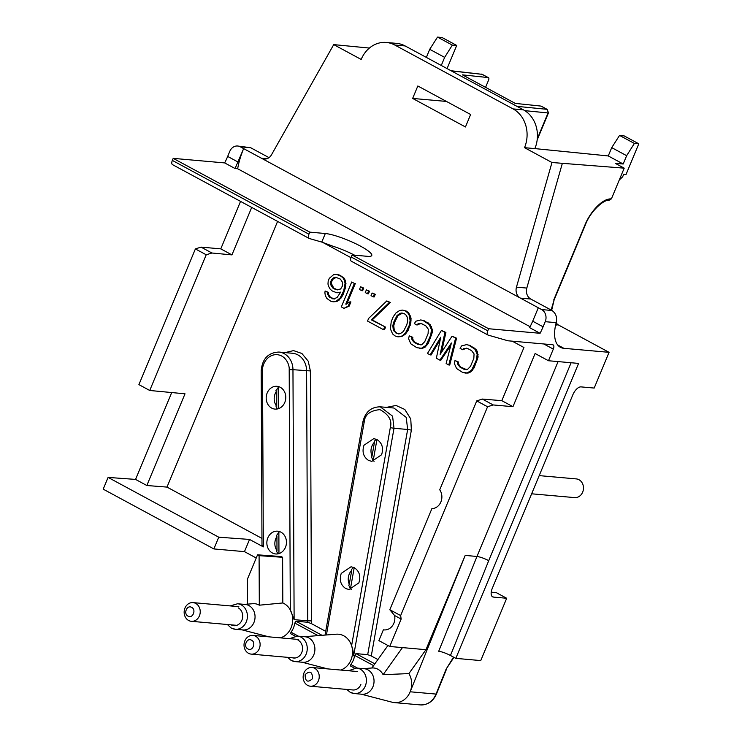 <?xml version="1.0" encoding="UTF-8"?>
<svg xmlns="http://www.w3.org/2000/svg" width="742" height="742" viewBox="0 0 742 742"><rect width="100%" height="100%" fill="white"/><g stroke="black" fill="none" stroke-linecap="round" stroke-linejoin="round"><path stroke-width="1.11" d="M195.74 603.441A9.386 8.032 -84.9 0 0 193.022 602.615A9.386 8.032 -84.9 0 0 184.971 608.06A9.386 8.032 -84.9 0 0 188.644 620.488A9.386 8.032 -84.9 0 0 191.362 621.314A9.386 8.032 -84.9 0 0 199.412 615.869A9.386 8.032 -84.9 0 0 195.74 603.441M188.023 616.129C192.688 618.976 196.547 609.692 191.659 607.383C186.993 604.535 183.135 613.819 188.023 616.129M255.619 636.246A9.386 8.032 -84.9 0 0 252.892 635.421A9.386 8.032 -84.9 0 0 244.841 640.875A9.386 8.032 -84.9 0 0 248.514 653.294A9.386 8.032 -84.9 0 0 251.241 654.119A9.386 8.032 -84.9 0 0 259.292 648.675A9.386 8.032 -84.9 0 0 255.619 636.246M247.893 648.935C252.558 651.782 256.417 642.498 251.529 640.198C246.863 637.35 243.014 646.634 247.893 648.935M318.411 680.757A9.386 8.032 -84.9 0 0 312.011 667.503A9.386 8.032 -84.9 0 0 303.96 672.957A9.386 8.032 -84.9 0 0 310.36 686.202A9.386 8.032 -84.9 0 0 318.411 680.757M312.54 678.652C312.41 671.677 309.943 670.341 305.129 674.645C305.259 681.62 307.726 682.946 312.54 678.652M531.634 493.801L574.605 497.604A9.386 8.032 -84.9 0 0 582.656 492.159A9.386 8.032 -84.9 0 0 578.983 479.731A9.386 8.032 -84.9 0 0 576.265 478.905L539.202 475.622M231.587 628.149A12.809 10.963 -84.9 0 0 235.297 629.272L242.949 629.949A12.809 10.963 -84.9 0 0 253.931 622.519A12.809 10.963 -84.9 0 0 248.922 605.565A12.809 10.963 -84.9 0 0 245.212 604.442L237.561 603.765L230.196 605.908M291.43 660.473A12.809 10.963 -84.9 0 0 295.149 661.604L302.792 662.281A12.809 10.963 -84.9 0 0 313.783 654.843A12.809 10.963 -84.9 0 0 308.765 637.888A12.809 10.963 -84.9 0 0 305.055 636.766L297.403 636.089L289.491 638.667M280.355 637.86A18.29 15.665 -84.9 0 0 290.308 609.98L294.12 619.644L307.763 620.85A18.29 15.665 95.1 0 1 307.717 622.269L295.956 621.221L322.037 635.31M244.424 604.368L253.003 603.7A14.376 12.308 95.1 0 1 258.921 604.971A14.376 12.308 95.1 0 1 259.31 605.194L282.823 602.958A18.29 15.665 95.1 0 1 283.936 603.496A18.29 15.665 95.1 0 1 290.308 609.98L289.195 369.646C289.658 364.814 285.577 354.5 275.783 354.63C265.998 355.251 262.009 365.862 262.52 370.657L263.336 546.882L249.544 539.434L244.461 551.64L256.222 557.993M350.576 692.425A12.809 10.963 -84.9 0 0 354.286 693.547L361.929 694.224A12.809 10.963 -84.9 0 0 372.92 686.795A12.809 10.963 -84.9 0 0 367.902 669.831A12.809 10.963 -84.9 0 0 364.192 668.709L356.55 668.032L348.48 670.74M277.693 553.439L276.72 551.556L276.989 550.647A11.436 9.794 95.1 0 1 276.924 536.503L276.645 535.344L279.224 531.94M272.333 552.957A11.436 9.794 95.1 0 1 267.231 539.722A11.436 9.794 95.1 0 1 277.666 531.189A11.436 9.794 95.1 0 1 280.977 532.19A11.436 9.794 95.1 0 1 286.078 545.426A11.436 9.794 95.1 0 1 275.644 553.968A11.436 9.794 95.1 0 1 272.333 552.957M277.016 408.564L276.043 406.681L276.321 405.772A11.436 9.794 95.1 0 1 276.256 391.628L275.978 390.468L278.556 387.064M271.665 408.081A11.436 9.794 95.1 0 1 266.563 394.846A11.436 9.794 95.1 0 1 276.998 386.313A11.436 9.794 95.1 0 1 280.309 387.315A11.436 9.794 95.1 0 1 285.41 400.55A11.436 9.794 95.1 0 1 274.976 409.092A11.436 9.794 95.1 0 1 271.665 408.081M361.15 694.15L392.184 702.229A18.29 15.665 -84.9 0 0 394.382 702.609A18.29 15.665 -84.9 0 0 410.168 691.785L436.046 694.076A18.29 15.665 95.1 0 1 420.269 704.9L394.382 702.609M387.936 645.503L371.89 667.976A14.376 12.308 95.1 0 1 371.983 667.976A14.376 12.308 95.1 0 1 377.91 669.247A14.376 12.308 95.1 0 1 383.104 674.691L408.907 673.588A18.29 15.665 95.1 0 1 410.168 691.785L465.206 555.415L476.967 556.463C480.259 556.954 484.183 558.336 488.737 560.627L450.459 655.474L455.811 658.367L480.751 660.584L506.693 598.265L493.513 597.097L491.918 596.234M340.652 670.045A18.29 15.665 -84.9 0 0 351.597 645.707L390.301 427.661L394.011 428.273L392.574 416.169L380.266 406.82L393.909 408.026L406.217 417.375L407.655 429.479L394.011 428.273L353.628 655.789C353.387 652.079 352.71 648.721 351.597 645.707A18.29 15.665 95.1 0 0 343.778 635.82A18.29 15.665 95.1 0 0 336.237 634.206L304.276 636.692M351.393 589.408L350.53 588.962L348.796 585.327L349.278 584.232A11.436 9.794 95.1 0 1 351.745 570.301L351.634 569.355L353.554 567.37M345.726 588.536C340.634 585.039 339.14 579.994 341.246 573.39L351.059 566.758L354.37 567.76C359.453 571.257 360.946 576.302 358.85 582.897L349.037 589.538L345.726 588.536M374.135 461.255L373.282 460.801L371.547 457.174L372.02 456.08A11.436 9.794 95.1 0 1 374.487 442.149L374.376 441.193L376.296 439.218M368.468 460.374C363.385 456.877 361.892 451.832 363.988 445.237L373.801 438.605L377.112 439.607C382.195 443.104 383.688 448.149 381.592 454.744L371.779 461.376L368.468 460.374M386.294 42.461A29.272 25.07 95.1 0 1 394.781 45.03L513.056 108.916A29.272 25.07 95.1 0 1 524.52 147.677L551.974 162.507L624.198 168.156L615.294 163.342L623.187 164.001L608.264 155.941L534.871 148.595A29.272 25.07 -84.9 0 0 523.407 109.835L405.132 45.939A29.272 25.07 -84.9 0 0 396.645 43.379L386.294 42.461A29.272 25.07 95.1 0 0 361.178 59.443L333.724 44.613L369.386 48.063M266.907 158.732L261.499 158.259L240.306 146.805A9.145 7.837 -84.9 0 0 237.653 146.007L250.657 147.723L269.012 157.638M333.724 44.613L271.479 154.818A9.145 7.837 -84.9 0 1 264.152 159.057A9.145 7.837 -84.9 0 1 261.499 158.259L541.641 309.572L551.992 310.49C555.943 313.337 557.344 317.4 556.185 322.659L545.222 321.685L543.088 326.805A45.735 22.158 -61.6 0 1 540.083 333.297L488.616 328.734L352.033 254.96L351.179 257.01A4.573 2.217 118.4 0 0 351.356 261.249A4.573 2.217 118.4 0 0 351.569 261.332M551.974 162.507L516.46 287.154A9.145 7.837 -84.9 0 0 520.439 298.126L530.79 299.045A9.145 7.837 95.1 0 1 526.811 288.072L562.325 163.425M412.645 98.436L465.447 126.965L470.632 114.5L417.829 85.979L412.645 98.436L446.443 101.431M551.658 310.314L554.107 299.963L551.12 310.017M608.245 200.247L611.399 198.893C601.79 198.207 589.482 213.279 584.881 225.16L585.28 225.076C590.669 210.385 604.897 198.8 609.071 200.488M624.198 168.156L611.399 198.893M534.871 148.595L524.52 147.677M426.353 57.412L429.72 49.315L437.511 37.1L442.056 37.527L456.71 45.438L447.064 68.598M441.277 65.472L444.643 57.375L429.72 49.315M456.71 45.438L452.332 45.104L444.643 57.375M608.264 155.941L611.723 147.63L619.542 135.424L634.373 143.438L638.797 143.8L626.007 174.546L623.679 174.351L622.64 176.846L619.264 179.991M634.373 143.438L626.647 155.69L623.187 164.001M619.542 135.424L624.152 135.888L638.797 143.8M611.723 147.63L626.647 155.69M452.332 45.104L437.511 37.1M541.447 106.338A2.745 1.326 118.4 0 0 541.243 106.162A2.745 1.326 118.4 0 0 540.992 106.087L515.263 103.398L462.461 74.868L488.19 77.567A2.745 1.326 -61.6 0 1 488.44 77.641A2.745 1.326 -61.6 0 1 488.551 80.182L485.565 87.352M516.961 106.356L546.975 109.315L548.459 112.867L537.162 139.997M451.034 70.74L482.207 74.33L451.396 70.935M337.629 289.899L333.807 288.137L331.359 283.565L331.572 281.728L333.343 278.788L336.571 277.36M398.983 333.881L397.1 333.371L395.106 331.637L394.215 329.856L393.761 325.719L394.642 322.297L397.953 315.638L402.461 313.152M396.163 333.288L393.269 329.773L392.824 325.636L393.705 322.213L397.016 315.554L400.114 313.337L401.886 312.994L404.334 313.662L406.328 315.387L407.219 317.168L407.673 321.314L406.792 324.736L403.481 331.386L400.374 333.612L398.602 333.956L397.1 333.371M400.114 313.337L401.06 313.421M397.016 315.554L397.953 315.638M395.245 318.503L396.191 318.587M393.705 322.213L394.642 322.297M392.824 325.636L393.761 325.719M393.269 329.773L394.215 329.856M394.16 331.553L395.106 331.637M333.807 288.137L332.861 288.054L330.867 285.021L330.413 283.481L331.294 280.059L333.956 277.591L335.727 277.258L340.392 279.122L342.387 282.155L342.396 286.05L340.634 289L336.914 289.816M333.956 277.591L334.892 277.675M332.407 278.704L333.343 278.788M331.294 280.059L332.24 280.142M330.635 281.645L331.572 281.728M330.413 283.481L331.359 283.565M330.867 285.021L331.804 285.104M331.757 286.802L332.694 286.885M335.978 289.732L332.861 288.054M237.653 146.007A9.145 7.837 -84.9 0 0 229.807 151.312L227.673 156.423A45.735 22.158 118.4 0 1 224.668 162.915L235.056 168.527L243.645 148.613A55.798 27.037 -61.6 0 0 237.663 168.759L235.056 168.527M325.321 233.517L321.75 242.068L309.331 238.516A4.573 2.217 -61.6 0 1 309.108 238.423A4.573 2.217 -61.6 0 1 308.932 234.194L309.785 232.135L325.321 233.517A27.445 4.906 -157.4 0 1 354.713 243.228A27.445 4.906 -157.4 0 1 371.77 255.471A27.445 4.906 -157.4 0 1 367.559 256.333L352.033 254.96M172.747 164.733A4.573 2.217 -61.6 0 1 172.524 164.65A4.573 2.217 -61.6 0 1 172.348 160.411L308.932 234.194M309.785 232.135L173.201 158.361L172.348 160.411M530.168 326.758L237.663 168.759M543.088 326.805L532.71 321.193L529.705 327.686L540.083 333.297M532.71 321.193L538.293 307.772M530.79 299.045L551.992 310.49M555.637 324.95L556.101 324.977C557.548 325.172 557.752 324.857 556.732 324.059M506.693 598.265L496.305 592.654L491.213 592.199M321.75 242.068L332.88 246.205A27.445 4.906 22.6 0 1 354.583 255.183M318.058 635.625L294.806 623.067A18.29 15.665 95.1 0 1 291.003 632.203L290.604 633.64L295.205 636.126M257.548 554.821L281.218 556.546L282.609 557.298L259.088 555.656L257.548 554.821L247.429 579.131L247.54 604.127M259.088 555.656L259.31 605.194M353.628 655.789L354.574 655.872A18.29 15.665 95.1 0 1 350.845 664.526L350.447 665.964L354.351 668.078M354.574 655.872L355.928 653.619L374.849 663.84M468.935 345.308L474.926 349.194L477.162 354.296L476.503 359.796L471.643 370.156L467.21 372.966L462.554 372.391L456.562 368.505L454.327 363.404L454.994 360.51L457.656 361.957L457.434 363.784L459.882 367.058L463.88 369.21L467.645 369.303L470.53 366.307L473.841 358.349L474.055 353.925L471.606 350.651L467.608 348.49L463.843 348.406L462.73 349.751L460.068 348.313L461.617 345.902L466.495 344.64L469.872 345.392L475.872 349.278L477.208 351.3L478.108 356.985L474.129 367.828L470.818 371.881L468.156 373.05L464.993 373.068M451.405 342.99L439.904 360.167L436.352 358.247L440.748 337.23L430.137 354.889L427.475 353.442L441.407 330.44L444.959 332.36L440.117 354.426L452.063 336.2L455.616 338.111L448.789 364.962L446.127 363.524L451.405 342.99M423.2 320.609L429.191 324.495L431.417 329.596L430.768 335.087L425.908 345.457L421.475 348.258L416.818 347.692L410.818 343.806L408.592 338.704L409.25 335.811L411.921 337.248L411.699 339.075L414.147 342.35L418.145 344.511L421.91 344.594L424.786 341.598L428.097 333.65L428.31 329.216L425.871 325.942L421.873 323.79L418.098 323.697L416.995 325.052L414.333 323.614L415.882 321.203L420.76 319.932L424.136 320.692L430.137 324.579L432.363 329.68L432.363 332.277L428.394 343.129L425.073 347.182L422.421 348.341L419.258 348.36M400.828 336.451L397.944 336.849L395.059 335.94L392.62 333.965L390.385 328.864L391.257 321.546L393.251 316.769L395.903 313.003L399.669 310.49L402.554 310.1L405.438 311.009L407.877 312.976L409.436 315.767L410.113 320.683L409.232 325.404L405.698 332.592L402.823 335.579L400.828 336.451L401.765 336.534L397.944 336.849M384.616 327.046L383.512 329.698L367.531 321.063L368.635 318.411L386.786 300.937L389.448 302.374L371.297 319.848L385.562 327.129L384.458 329.782L383.512 329.698M372.132 293.025L374.348 294.222L373.245 296.874L371.028 295.668L372.132 293.025L375.294 294.305L374.191 296.958L373.245 296.874M366.363 289.899L368.579 291.105L367.476 293.758L365.259 292.552L366.363 289.899L369.516 291.189L368.412 293.841L367.476 293.758M360.584 286.783L362.81 287.979L361.706 290.632L359.48 289.436L360.584 286.783L363.747 288.063L362.643 290.716L361.706 290.632M348.202 306.075L343.991 308.357L341.329 306.91L351.708 281.988L354.37 283.425L345.763 304.109L349.974 301.836L348.202 306.075L349.148 306.158L343.991 308.357M333.501 274.753L336.386 274.364L341.051 276.228L343.045 277.962L344.603 280.754L345.058 283.592L343.741 290.678L340.207 297.857L335.996 301.438L333.112 301.827L330.672 301.159L326.897 298.469L325.339 295.678L324.894 292.84L325.107 291.003L327.324 292.209L327.556 294.277L329.559 297.31L333.77 298.933L337.1 297.486L339.975 293.192L340.411 292.125L336.868 292.812L332.203 290.938L330.209 289.213L328.65 286.421L327.973 284.112L328.196 280.977L329.3 278.324L333.501 274.753M294.806 623.067L295.956 621.221M108.091 477.412L218.76 537.199L213.872 548.932L103.203 489.154L108.091 477.412L135.554 479.406L171.708 392.555M149.736 390.478L138.902 384.625L195.387 248.922L201.026 247.114L211.915 253.003L206.22 254.775L149.736 390.478L185.008 393.807L146.842 485.509L135.554 479.406M206.22 254.775L195.387 248.922M201.026 247.114L220.782 248.867L240.547 201.388M173.201 158.361L224.668 162.915M211.915 253.003L231.94 254.896L251.705 207.417M220.782 248.867L231.94 254.896M545.222 321.685A9.145 7.837 -84.9 0 0 541.641 309.572M493.513 597.097A9.145 4.433 118.4 0 1 492.623 596.837A9.145 4.433 118.4 0 1 492.271 588.369L572.852 394.781A9.145 4.433 -61.6 0 1 581.014 386.888L594.194 388.057L609.061 352.329L563.892 348.323A35.672 17.279 -61.6 0 1 560.423 347.312A35.672 17.279 -61.6 0 1 556.185 322.659M609.061 352.329L557.298 324.365M351.179 257.01L487.763 330.793A4.573 2.217 118.4 0 0 487.939 335.022A4.573 2.217 118.4 0 0 488.162 335.115L507.992 340.791L552.697 344.752A4.573 2.217 118.4 0 1 553.142 344.882A4.573 2.217 118.4 0 1 553.319 349.111L548.477 360.742L578.593 363.413L455.811 658.367M487.763 330.793L488.616 328.734M420.269 704.9C427.689 705.067 433.087 701.44 436.463 693.993A2.745 0.473 -158 0 1 436.046 694.076L446.09 669.191L453.538 657.143M558.086 361.595L476.967 556.463L438.707 651.253C441.991 651.754 445.905 653.155 450.459 655.474M386.461 407.367L396.052 405.466L404.817 409.473L410.762 418.961L411.374 430.091L371.288 655.965L367.689 654.657L355.928 653.619M238.21 607.846A9.377 8.032 95.1 0 1 242.393 618.698A9.377 8.032 95.1 0 1 233.841 625.701A9.377 8.032 95.1 0 1 231.124 624.875A9.377 8.032 95.1 0 1 231.031 624.829M213.872 548.932L244.461 551.64M218.76 537.199L249.544 539.434M262.39 545.713L263.336 546.882M282.609 557.298L282.823 602.958M360.872 684.523A9.377 8.032 95.1 0 1 352.821 689.977A9.377 8.032 95.1 0 1 352.524 689.939M454.994 360.51L458.593 362.04L458.38 363.868L460.819 367.142L466.82 369.729M464.817 369.293L463.88 369.21M460.819 367.142L459.882 367.058M459.27 365.648L458.324 365.565M458.38 363.868L457.434 363.784M458.593 362.04L457.656 361.957M468.156 373.05L467.21 372.966M470.818 371.881L469.872 371.798M472.589 370.239L471.643 370.156M474.129 367.828L473.192 367.744M477.44 359.879L476.503 359.796M478.108 356.985L477.162 356.902M478.098 354.379L477.162 354.296M477.208 351.3L476.262 351.216M475.872 349.278L474.926 349.194M473.869 347.553L472.932 347.469M466.495 344.64L469.872 345.392M466.551 348.146L462.73 349.751M464.78 348.49L463.843 348.406M450.784 345.41L440.85 360.25L439.904 360.167M452.063 336.2L456.553 338.194L449.726 365.045L448.789 364.962M456.553 338.194L455.616 338.111M441.407 330.44L445.896 332.444L441.564 352.227M445.896 332.444L444.959 332.36M440.219 339.762L431.083 354.973L430.137 354.889M409.25 335.811L412.858 337.332L412.645 339.159L415.084 342.433L421.076 345.021M419.082 344.594L418.145 344.511M415.084 342.433L414.147 342.35M413.535 340.94L412.589 340.856M412.645 339.159L411.699 339.075M412.858 337.332L411.921 337.248M422.421 348.341L421.475 348.258M425.073 347.182L424.136 347.098M426.845 345.54L425.908 345.457M428.394 343.129L427.457 343.045M431.705 335.171L430.768 335.087M432.363 332.277L431.427 332.193M432.363 329.68L431.417 329.596M431.473 326.601L430.527 326.517M430.137 324.579L429.191 324.495M428.134 322.844L427.197 322.761M420.76 319.932L424.136 320.692M420.816 323.438L416.995 325.052M419.045 323.781L418.098 323.697M402.554 310.1L406.375 311.093L408.823 313.059L407.877 312.976M406.375 311.093L405.438 311.009M410.103 318.077L411.049 318.16L410.836 322.594L408.183 330.264L405.531 334.021L401.765 336.534M403.759 335.662L402.823 335.579M405.531 334.021L404.594 333.937M406.644 332.676L405.698 332.592M408.183 330.264L407.247 330.181M410.178 325.488L409.232 325.404M410.836 322.594L409.89 322.51M411.049 320.767L410.113 320.683M408.823 313.059L411.049 318.16M410.382 315.851L409.436 315.767M371.297 319.848L372.234 319.932L390.394 302.458L386.786 300.937M372.234 319.932L385.562 327.129M390.394 302.458L389.448 302.374M375.294 294.305L374.348 294.222M369.516 291.189L368.579 291.105M363.747 288.063L362.81 287.979M351.708 281.988L354.37 283.425M349.974 301.836L350.91 301.92L349.148 306.158M355.307 283.509L346.7 304.192M325.107 291.003L328.27 292.292L328.493 294.361L330.496 297.394L334.716 299.017M333.158 298.831L332.221 298.748M330.496 297.394L329.559 297.31M329.383 296.141L328.446 296.058M328.493 294.361L327.556 294.277M328.27 292.292L327.324 292.209M336.386 274.364L339.771 275.115L343.991 278.046L345.549 280.838L345.781 286.811L343.138 294.472L341.144 297.941L336.933 301.521L333.112 301.827M336.933 301.521L335.996 301.438M339.15 300.111L338.213 300.028M341.144 297.941L340.207 297.857M343.138 294.472L342.192 294.388M344.678 290.762L343.741 290.678M345.781 286.811L344.835 286.727M345.995 283.676L345.058 283.592M345.549 280.838L344.603 280.754M343.991 278.046L343.045 277.962M341.988 276.312L341.051 276.228M339.771 275.115L338.825 275.032M340.29 292.413L336.868 292.812M371.288 655.965L377.91 659.545M285.076 352.608L293.544 350.614L301.883 353.48L308.236 361.196L310.369 370.926L292.96 369.683A18.29 15.665 -84.9 0 0 278.881 352.051L292.534 353.266A18.29 15.665 95.1 0 1 306.604 370.889L307.763 620.85L311.529 620.887L311.39 623.605L325.71 631.349M311.39 623.605L307.717 622.269M276.989 550.647L276.924 536.503M276.256 391.628L276.321 405.772M146.842 485.509L166.987 487.095L261.963 538.395M166.987 487.095L277.591 221.394M350.938 257.65L322.51 242.291M400.652 615.572L389.81 609.72L431.9 508.613A11.436 9.794 -84.9 0 0 440.878 501.944A11.436 9.794 -84.9 0 0 439.728 489.803L476.735 400.903L482.309 399.057L493.198 404.947L487.568 406.755L400.652 615.572L401.144 619.06L394.586 615.517A11.436 9.794 -84.9 0 1 384.05 629.902A11.436 9.794 -84.9 0 1 383.373 629.81L378.874 640.615L389.736 646.477L425.964 649.686L408.907 673.588M402.442 647.599L383.104 674.691M482.309 399.057L501.815 400.671L512.963 406.69L535.103 353.517L548.477 360.742M425.964 649.686L465.206 555.415M501.815 400.671L523.945 347.497L512.23 341.162M512.963 406.69L493.198 404.947M476.735 400.903L487.568 406.755M401.144 619.06L389.736 646.477M394.586 615.517L389.81 609.72M298.052 640.17A9.377 8.032 95.1 0 1 302.235 651.031A9.377 8.032 95.1 0 1 293.684 658.024A9.377 8.032 95.1 0 1 292.292 657.755M349.278 584.232L351.745 570.301M374.487 442.149L372.02 456.08M227.321 624.495L231.254 628.057L235.297 629.272A12.809 10.963 -84.9 0 0 246.288 621.842A12.809 10.963 -84.9 0 0 241.271 604.888A12.809 10.963 -84.9 0 0 237.561 603.765M287.544 657.338L291.096 660.38L295.149 661.604A12.809 10.963 -84.9 0 0 306.131 654.166A12.809 10.963 -84.9 0 0 301.122 637.211A12.809 10.963 -84.9 0 0 297.403 636.089M346.802 689.429L350.243 692.323L354.286 693.547A12.809 10.963 -84.9 0 0 365.268 686.118A12.809 10.963 -84.9 0 0 360.26 669.154A12.809 10.963 -84.9 0 0 356.55 668.032M250.657 147.723L240.306 146.805M526.811 288.072L516.46 287.154M584.881 225.16L553.708 300.046M405.132 45.939L394.781 45.03M513.056 108.916L523.407 109.835M537.301 138.782L548.05 112.951L524.807 110.651M488.19 77.567L482.207 74.33A2.745 1.326 -61.6 0 1 482.458 74.413A2.745 1.326 -61.6 0 1 482.662 74.58M541.243 106.162L547.225 109.399A2.745 1.326 118.4 0 0 546.975 109.315L540.992 106.087M238.061 162.034L227.673 156.423M555.777 324.328L556.101 324.977M291.003 632.203L298.349 636.172M350.845 664.526L357.486 668.115M373.578 665.611L354.657 655.39M289.195 369.646L292.96 369.683L294.12 619.644M563.892 348.323L557.678 344.965M571.108 362.745L488.737 560.627M446.09 669.191L453.928 657.356M411.374 430.091L407.655 429.479L367.689 654.657M262 545.843L261.193 370.796L262.52 370.657M310.369 370.926L311.529 620.887M543.784 343.963L553.319 349.111M380.266 406.82C371.111 406.941 365.324 411.94 362.894 421.818L364.183 422.17C364.73 414.787 369.98 410.604 379.95 409.63C388.873 414.574 392.323 420.584 390.292 427.661M364.183 422.17L326.415 634.966M278.185 387.213L278.287 408.721M278.862 532.088L278.955 553.597M238.841 606.678L193.022 602.615M236.763 625.339L191.362 621.314M376.945 439.514L373.18 460.736M354.194 567.667L350.428 588.888M298.405 639.456L252.892 635.421M295.103 658.006L251.241 654.119M357.468 671.538L312.011 667.503M353.127 689.995L310.36 686.202M242.17 629.884L268.938 636.849M302.013 662.207L327.741 668.904M554.107 299.963L585.28 225.076M481.465 74.098L488.44 77.641M548.459 112.867L547.225 109.399M172.524 164.65L309.108 238.423M556.268 322.316L557.418 324.597M351.356 261.249L487.939 335.022M436.463 693.993L446.508 669.108M261.193 370.796C262.251 358.85 268.15 352.598 278.881 352.051M363.413 668.644L371.983 667.976M362.894 421.818L325.042 635.078"/></g></svg>
